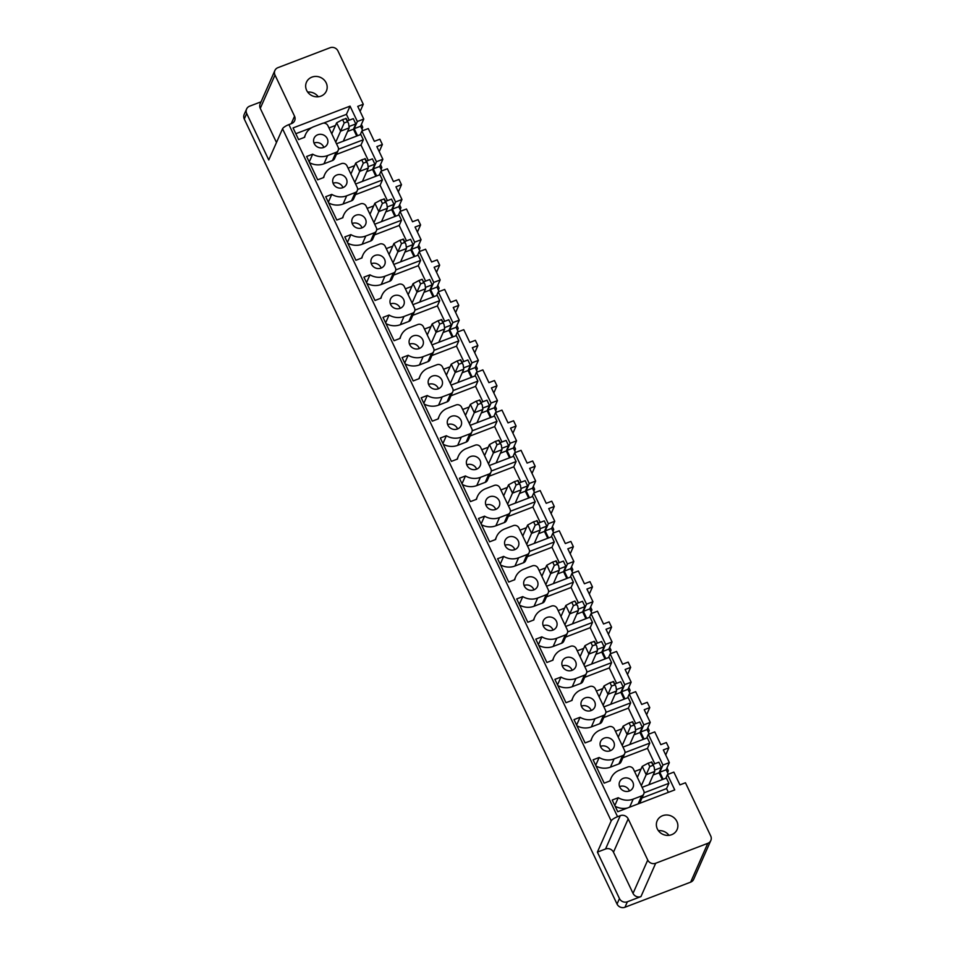 <?xml version="1.0" encoding="UTF-8"?>
<svg xmlns="http://www.w3.org/2000/svg" width="955" height="955" viewBox="0 0 955 955"><rect width="100%" height="100%" fill="white"/><g stroke="black" fill="none" stroke-linecap="round" stroke-linejoin="round"><path stroke-width="1.43" d="M690.656 882.145L707.798 843.325L655.691 863.248A6.052 5.599 -156.2 0 1 647.753 860.049L628.199 818.877A6.052 5.599 -156.2 0 0 620.261 815.666L617.551 816.704A6.052 1.576 -25.4 0 0 611.188 820.894L282.549 128.77L268.761 159.986L246.7 113.538L244.277 119.029L617.037 904.051A6.052 5.599 23.8 0 0 624.964 907.25L690.656 882.145A6.052 5.599 23.8 0 0 693.688 879.304L710.83 840.496A6.052 5.599 23.8 0 0 710.723 835.971L685.451 782.766L679.924 784.879L673.848 772.106L667.45 774.565L674.743 789.916L617.742 811.714L612.203 800.039L618.255 797.723L614.817 805.531M707.798 843.325A6.052 5.599 23.8 0 0 710.83 840.496M276.484 142.498L260.273 108.357A6.052 5.599 23.8 0 1 260.166 103.832L274.885 70.503A6.052 5.599 23.8 0 1 277.917 67.674L330.036 47.75A6.052 5.599 -156.2 0 1 337.963 50.949L363.282 104.262L360.131 111.401M246.7 113.538A6.052 5.599 -156.2 0 1 249.625 106.184L261.061 101.815M244.277 119.029A6.052 5.599 -156.2 0 1 244.17 114.505L246.593 109.025M274.885 70.503A6.052 5.599 23.8 0 0 274.992 75.027L294.546 116.2L291.227 123.696M282.549 128.77A6.052 1.576 -25.4 0 1 288.911 124.592L291.621 123.553A6.052 5.599 23.8 0 0 294.546 116.2M646.714 738.036L648.35 734.335L654.76 731.888L660.824 744.661L666.351 742.548L668.858 747.825L663.331 749.938L669.348 762.603L666.172 769.778L668.285 774.242M665.814 778.265L667.45 774.565M618.255 797.723A16.581 15.328 23.8 0 0 633.189 799.132L641.664 795.897A4.238 3.916 23.8 0 0 643.706 790.74L633.475 769.205A4.238 3.916 23.8 0 0 627.924 766.961L619.461 770.208A16.581 15.328 23.8 0 0 611.152 777.967A16.581 15.328 23.8 0 0 610.245 780.832L604.181 783.148L593.103 759.822L599.155 757.506L595.717 765.313M615.151 806.259A16.581 15.328 23.8 0 0 627.435 808.002M638.99 803.585A4.238 3.916 23.8 0 0 640.148 802.14L643.777 793.903M599.155 757.506A16.581 15.328 23.8 0 0 614.089 758.903L622.565 755.668A4.238 3.916 23.8 0 0 624.606 750.523L614.375 728.987A4.238 3.916 23.8 0 0 608.824 726.743L600.361 729.978A16.581 15.328 23.8 0 0 592.064 737.749A16.581 15.328 23.8 0 0 591.145 740.614L585.081 742.93L574.003 719.604L580.067 717.289L576.617 725.096M596.051 766.029A16.581 15.328 23.8 0 0 610.46 767.14L614.089 758.903M622.565 755.668L618.924 763.893L610.46 767.14M618.924 763.893A4.238 3.916 23.8 0 0 621.048 761.911L624.677 753.686M580.067 717.289A16.581 15.328 23.8 0 0 594.989 718.685L603.465 715.45A4.238 3.916 23.8 0 0 605.506 710.305L595.287 688.758A4.238 3.916 23.8 0 0 589.724 686.526L581.261 689.761A16.581 15.328 23.8 0 0 572.964 697.52A16.581 15.328 23.8 0 0 572.045 700.397L565.981 702.713L554.903 679.375L560.967 677.059L557.517 684.866M576.951 725.812A16.581 15.328 23.8 0 0 591.36 726.91L594.989 718.685M603.465 715.45L599.824 723.675L591.36 726.91M599.824 723.675A4.238 3.916 23.8 0 0 601.948 721.693L605.577 713.469M560.967 677.059A16.581 15.328 23.8 0 0 575.901 678.468L584.365 675.221A4.238 3.916 23.8 0 0 586.406 670.076L576.187 648.541A4.238 3.916 23.8 0 0 570.624 646.296L562.161 649.531A16.581 15.328 23.8 0 0 553.864 657.303A16.581 15.328 23.8 0 0 552.945 660.168L546.881 662.484L535.803 639.158L541.867 636.842L538.417 644.649M557.851 685.583A16.581 15.328 23.8 0 0 572.26 686.693L575.901 678.468M584.365 675.221L580.736 683.458L572.26 686.693M580.736 683.458A4.238 3.916 23.8 0 0 582.848 681.464L586.489 673.239M541.867 636.842A16.581 15.328 23.8 0 0 556.801 638.238L565.264 635.003A4.238 3.916 23.8 0 0 567.306 629.858L557.087 608.323A4.238 3.916 23.8 0 0 551.524 606.079L543.061 609.314A16.581 15.328 23.8 0 0 534.764 617.073A16.581 15.328 23.8 0 0 533.845 619.95L527.793 622.266L516.715 598.928L522.767 596.612L519.317 604.42M538.751 645.365A16.581 15.328 23.8 0 0 553.16 646.463L556.801 638.238M565.264 635.003L561.636 643.228L553.16 646.463M561.636 643.228A4.238 3.916 23.8 0 0 563.748 641.247L567.389 633.022M522.767 596.612A16.581 15.328 23.8 0 0 537.701 598.021L546.164 594.786A4.238 3.916 23.8 0 0 548.206 589.629L537.987 568.094A4.238 3.916 23.8 0 0 532.436 565.849L523.961 569.096A16.581 15.328 23.8 0 0 515.664 576.856A16.581 15.328 23.8 0 0 514.745 579.721L508.693 582.037L497.615 558.711L503.667 556.395L500.217 564.202M519.663 605.148A16.581 15.328 23.8 0 0 534.06 606.246L537.701 598.021M546.164 594.786L542.536 603.011L534.06 606.246M542.536 603.011A4.238 3.916 23.8 0 0 544.648 601.029L548.289 592.792M503.667 556.395A16.581 15.328 23.8 0 0 518.601 557.792L527.065 554.557A4.238 3.916 23.8 0 0 529.118 549.412L518.887 527.876A4.238 3.916 23.8 0 0 513.336 525.632L504.861 528.867A16.581 15.328 23.8 0 0 496.564 536.638A16.581 15.328 23.8 0 0 495.645 539.503L489.593 541.819L478.515 518.481L484.567 516.178L481.117 523.973M500.563 564.918A16.581 15.328 23.8 0 0 514.96 566.017L518.601 557.792M527.065 554.557L523.436 562.782L514.96 566.017M523.436 562.782A4.238 3.916 23.8 0 0 525.548 560.8L529.189 552.575M484.567 516.178A16.581 15.328 23.8 0 0 499.501 517.574L507.965 514.339A4.238 3.916 23.8 0 0 510.018 509.194L499.787 487.647A4.238 3.916 23.8 0 0 494.236 485.415L485.761 488.65A16.581 15.328 23.8 0 0 477.464 496.409A16.581 15.328 23.8 0 0 476.545 499.286L470.493 501.59L459.415 478.264L465.467 475.948L462.017 483.755M481.463 524.701A16.581 15.328 23.8 0 0 495.86 525.799L499.501 517.574M507.965 514.339L504.336 522.564L495.86 525.799M504.336 522.564A4.238 3.916 23.8 0 0 506.448 520.582L510.089 512.358M465.467 475.948A16.581 15.328 23.8 0 0 480.401 477.357L488.865 474.11A4.238 3.916 23.8 0 0 490.918 468.965L480.687 447.429A4.238 3.916 23.8 0 0 475.136 445.185L466.661 448.42A16.581 15.328 23.8 0 0 458.364 456.192A16.581 15.328 23.8 0 0 457.445 459.057L451.393 461.372L440.315 438.047L446.367 435.731L442.917 443.538M462.363 484.471A16.581 15.328 23.8 0 0 476.772 485.582L480.401 477.357M488.865 474.11L485.236 482.335L476.772 485.582M485.236 482.335A4.238 3.916 23.8 0 0 487.36 480.353L490.989 472.128M446.367 435.731A16.581 15.328 23.8 0 0 461.301 437.127L469.764 433.892A4.238 3.916 23.8 0 0 471.818 428.747L461.587 407.212A4.238 3.916 23.8 0 0 456.036 404.968L447.561 408.203A16.581 15.328 23.8 0 0 439.264 415.962A16.581 15.328 23.8 0 0 438.345 418.839L432.293 421.155L421.215 397.817L427.267 395.501L423.817 403.308M443.263 444.254A16.581 15.328 23.8 0 0 457.672 445.352L461.301 437.127M469.764 433.892L466.136 442.117L457.672 445.352M466.136 442.117A4.238 3.916 23.8 0 0 468.26 440.136L471.889 431.911M427.267 395.501A16.581 15.328 23.8 0 0 442.201 396.91L450.676 393.675A4.238 3.916 23.8 0 0 452.718 388.518L442.487 366.983A4.238 3.916 23.8 0 0 436.936 364.738L428.473 367.985A16.581 15.328 23.8 0 0 420.164 375.745A16.581 15.328 23.8 0 0 419.245 378.61L413.193 380.926L402.115 357.6L408.167 355.284L404.717 363.091M424.163 404.025A16.581 15.328 23.8 0 0 438.572 405.135L442.201 396.91M450.676 393.675L447.036 401.9L438.572 405.135M447.036 401.9A4.238 3.916 23.8 0 0 449.16 399.906L452.789 391.681M408.167 355.284A16.581 15.328 23.8 0 0 423.101 356.681L431.576 353.445A4.238 3.916 23.8 0 0 433.618 348.3L423.387 326.765A4.238 3.916 23.8 0 0 417.836 324.521L409.373 327.756A16.581 15.328 23.8 0 0 401.064 335.515A16.581 15.328 23.8 0 0 400.145 338.392L394.093 340.708L383.015 317.37L389.067 315.055L385.629 322.862M405.063 363.807A16.581 15.328 23.8 0 0 419.472 364.906L423.101 356.681M431.576 353.445L427.936 361.67L419.472 364.906M427.936 361.67A4.238 3.916 23.8 0 0 430.06 359.689L433.689 351.464M389.067 315.055A16.581 15.328 23.8 0 0 404.001 316.463L412.476 313.228A4.238 3.916 23.8 0 0 414.518 308.071L404.287 286.536A4.238 3.916 23.8 0 0 398.736 284.304L390.273 287.539A16.581 15.328 23.8 0 0 381.964 295.298A16.581 15.328 23.8 0 0 381.057 298.163L374.993 300.479L363.915 277.153L369.979 274.837L366.529 282.644M385.963 323.59A16.581 15.328 23.8 0 0 400.372 324.688L404.001 316.463M412.476 313.228L408.836 321.453L400.372 324.688M408.836 321.453A4.238 3.916 23.8 0 0 410.96 319.471L414.589 311.246M369.979 274.837A16.581 15.328 23.8 0 0 384.901 276.234L393.376 272.999A4.238 3.916 23.8 0 0 395.418 267.854L385.187 246.318A4.238 3.916 23.8 0 0 379.636 244.074L371.173 247.309A16.581 15.328 23.8 0 0 362.876 255.081A16.581 15.328 23.8 0 0 361.957 257.946L355.893 260.261L344.815 236.936L350.879 234.62L347.429 242.427M366.863 283.36A16.581 15.328 23.8 0 0 381.272 284.471L384.901 276.234M393.376 272.999L389.736 281.224L381.272 284.471M389.736 281.224A4.238 3.916 23.8 0 0 391.86 279.242L395.489 271.017M350.879 234.62A16.581 15.328 23.8 0 0 365.801 236.016L374.276 232.781A4.238 3.916 23.8 0 0 376.318 227.636L366.099 206.101A4.238 3.916 23.8 0 0 360.536 203.857L352.073 207.092A16.581 15.328 23.8 0 0 343.776 214.851A16.581 15.328 23.8 0 0 342.857 217.728L336.793 220.044L325.715 196.706L331.779 194.39L328.329 202.197M347.763 243.143A16.581 15.328 23.8 0 0 362.172 244.241L365.801 236.016M374.276 232.781L370.636 241.006L362.172 244.241M370.636 241.006A4.238 3.916 23.8 0 0 372.76 239.025L376.389 230.8M331.779 194.39A16.581 15.328 23.8 0 0 346.713 195.799L355.176 192.552A4.238 3.916 23.8 0 0 357.218 187.407L346.999 165.872A4.238 3.916 23.8 0 0 341.436 163.627L332.973 166.862A16.581 15.328 23.8 0 0 324.676 174.634A16.581 15.328 23.8 0 0 323.757 177.499L317.705 179.815L306.615 156.489L312.679 154.173L309.229 161.98M328.663 202.914A16.581 15.328 23.8 0 0 343.072 204.024L346.713 195.799M355.176 192.552L351.547 200.789L343.072 204.024M351.547 200.789A4.238 3.916 23.8 0 0 353.66 198.795L357.301 190.57M312.679 154.173A16.581 15.328 23.8 0 0 327.613 155.57L336.076 152.334A4.238 3.916 23.8 0 0 338.118 147.189L327.899 125.654A4.238 3.916 23.8 0 0 322.336 123.41L313.873 126.645A16.581 15.328 23.8 0 0 305.576 134.404A16.581 15.328 23.8 0 0 304.657 137.281L298.605 139.597L293.066 127.934L350.055 106.136L346.426 114.361L349.196 120.211M309.575 162.696A16.581 15.328 23.8 0 0 323.972 163.794L327.613 155.57M336.076 152.334L332.447 160.559L323.972 163.794M332.447 160.559A4.238 3.916 23.8 0 0 334.56 158.578L338.201 150.353M295.811 133.712L311.879 127.576M323.435 123.147L346.426 114.361M363.282 104.262L357.743 106.387L363.76 119.053L360.596 126.227L354.186 128.674L357.54 135.729M363.76 119.053L357.349 121.5L354.186 128.674M360.226 134.703L361.861 131.002L368.272 128.555L374.336 141.328L379.875 139.215L382.382 144.492L379.231 151.63M360.596 126.227L362.709 130.68M322.838 78.799A10.887 10.075 23.8 0 0 306.46 82.225A10.887 10.075 23.8 0 0 310.005 94.461A10.887 10.075 23.8 0 0 326.383 91.035A10.887 10.075 23.8 0 0 322.838 78.799M318.266 96.777A10.887 10.075 23.8 0 0 315.938 94.402A10.887 10.075 23.8 0 0 307.677 92.098M629.441 790.955A7.258 6.709 23.8 0 0 619.58 786.598M629.333 791.003A7.258 6.709 23.8 0 0 631.279 780.032A7.258 6.709 23.8 0 0 619.688 781.727A7.258 6.709 23.8 0 0 629.333 791.003M514.841 549.626A7.258 6.709 23.8 0 0 504.98 545.269M514.733 549.662A7.258 6.709 23.8 0 0 516.691 538.692A7.258 6.709 23.8 0 0 505.088 540.399A7.258 6.709 23.8 0 0 514.733 549.662M533.941 589.844A7.258 6.709 23.8 0 0 524.08 585.487M533.833 589.892A7.258 6.709 23.8 0 0 535.791 578.921A7.258 6.709 23.8 0 0 524.188 580.616A7.258 6.709 23.8 0 0 533.833 589.892M553.04 630.073A7.258 6.709 23.8 0 0 543.18 625.716M552.933 630.109A7.258 6.709 23.8 0 0 554.891 619.138A7.258 6.709 23.8 0 0 543.288 620.846A7.258 6.709 23.8 0 0 552.933 630.109M572.14 670.291A7.258 6.709 23.8 0 0 562.28 665.933M572.033 670.338A7.258 6.709 23.8 0 0 573.991 659.356A7.258 6.709 23.8 0 0 562.388 661.063A7.258 6.709 23.8 0 0 572.033 670.338M591.24 710.508A7.258 6.709 23.8 0 0 581.38 706.151M591.133 710.556A7.258 6.709 23.8 0 0 593.091 699.585A7.258 6.709 23.8 0 0 581.488 701.292A7.258 6.709 23.8 0 0 591.133 710.556M610.341 750.737A7.258 6.709 23.8 0 0 600.48 746.38M610.233 750.773A7.258 6.709 23.8 0 0 612.179 739.803A7.258 6.709 23.8 0 0 600.588 741.51A7.258 6.709 23.8 0 0 610.233 750.773M457.552 428.962A7.258 6.709 23.8 0 0 447.68 424.605M457.445 428.998A7.258 6.709 23.8 0 0 459.391 418.027A7.258 6.709 23.8 0 0 447.788 419.734A7.258 6.709 23.8 0 0 457.445 428.998M438.452 388.733A7.258 6.709 23.8 0 0 428.58 384.376M438.345 388.781A7.258 6.709 23.8 0 0 440.291 377.81A7.258 6.709 23.8 0 0 428.688 379.505A7.258 6.709 23.8 0 0 438.345 388.781M419.352 348.515A7.258 6.709 23.8 0 0 409.492 344.158M419.245 348.551A7.258 6.709 23.8 0 0 421.191 337.581A7.258 6.709 23.8 0 0 409.6 339.288A7.258 6.709 23.8 0 0 419.245 348.551M400.252 308.286A7.258 6.709 23.8 0 0 390.392 303.929M400.145 308.334A7.258 6.709 23.8 0 0 402.091 297.363A7.258 6.709 23.8 0 0 390.5 299.058A7.258 6.709 23.8 0 0 400.145 308.334M381.152 268.069A7.258 6.709 23.8 0 0 371.292 263.711M381.045 268.104A7.258 6.709 23.8 0 0 382.991 257.134A7.258 6.709 23.8 0 0 371.4 258.841A7.258 6.709 23.8 0 0 381.045 268.104M362.052 227.851A7.258 6.709 23.8 0 0 352.192 223.494M361.945 227.887A7.258 6.709 23.8 0 0 363.903 216.916A7.258 6.709 23.8 0 0 352.3 218.623A7.258 6.709 23.8 0 0 361.945 227.887M342.952 187.622A7.258 6.709 23.8 0 0 333.092 183.265M342.845 187.669A7.258 6.709 23.8 0 0 344.803 176.687A7.258 6.709 23.8 0 0 333.2 178.394A7.258 6.709 23.8 0 0 342.845 187.669M323.852 147.404A7.258 6.709 23.8 0 0 313.992 143.047M323.745 147.44A7.258 6.709 23.8 0 0 325.703 136.47A7.258 6.709 23.8 0 0 314.1 138.177A7.258 6.709 23.8 0 0 323.745 147.44M476.652 469.18A7.258 6.709 23.8 0 0 466.78 464.822M470.529 456.55A7.258 6.709 23.8 0 0 468.571 467.52A7.258 6.709 23.8 0 0 480.174 465.825A7.258 6.709 23.8 0 0 470.529 456.55M495.752 509.397A7.258 6.709 23.8 0 0 485.88 505.04M489.629 496.779A7.258 6.709 23.8 0 0 487.671 507.75A7.258 6.709 23.8 0 0 499.274 506.043A7.258 6.709 23.8 0 0 489.629 496.779M361.396 124.401L362.733 127.23L361.969 129.116M362.005 128.877L362.733 127.23M361.861 131.002L376.449 161.717L373.286 168.892L376.64 175.959M382.382 144.492L376.843 146.604L382.86 159.27L376.449 161.717M380.496 164.618L381.833 167.447L381.069 169.345M381.105 169.107L381.833 167.447M379.326 174.932L380.961 171.22L387.372 168.772L393.436 181.546L398.975 179.433L401.482 184.709L398.331 191.848M380.961 171.22L395.549 201.947L392.386 209.121L395.74 216.176M401.482 184.709L395.943 186.822L401.96 199.5L395.549 201.947M399.596 204.847L400.933 207.677L400.169 209.563M400.205 209.324L400.933 207.677M398.426 215.15L400.061 211.449L406.472 209.002L412.536 221.775L418.075 219.65L420.582 224.938L417.419 232.065M400.061 211.449L414.649 242.164L411.486 249.339L414.84 256.406M420.582 224.938L415.043 227.051L421.06 239.717L414.649 242.164M418.696 245.065L420.033 247.894L419.257 249.792M419.305 249.542L420.033 247.894M417.526 255.367L419.161 251.666L425.572 249.219L431.636 261.992L437.175 259.879L439.67 265.156L436.519 272.294M419.161 251.666L433.749 282.394L430.586 289.556L433.928 296.623M439.67 265.156L434.143 267.269L440.16 279.946L433.749 282.394M437.796 285.294L439.133 288.124L438.357 290.01M438.405 289.771L439.133 288.124M436.626 295.596L438.261 291.896L444.66 289.437L450.736 302.222L456.263 300.097L458.77 305.373L455.619 312.512M438.261 291.896L452.849 322.611L449.674 329.785L453.028 336.84M458.77 305.373L453.243 307.498L459.248 320.164L452.849 322.611M456.896 325.512L458.233 328.341L457.457 330.227M457.505 329.988L458.233 328.341M455.726 335.814L457.361 332.113L463.76 329.666L469.836 342.439L475.363 340.326L477.87 345.603L474.719 352.741M457.361 332.113L471.949 362.84L468.774 370.003L472.128 377.07M477.87 345.603L472.331 347.716L478.348 360.381L471.949 362.84M475.984 365.741L477.333 368.57L476.557 370.456M476.605 370.218L477.333 368.57M474.826 376.043L476.461 372.331L482.86 369.883L488.924 382.657L494.463 380.544L496.97 385.82L493.819 392.959M476.461 372.331L491.049 403.058L487.874 410.232L491.228 417.287M496.97 385.82L491.431 387.945L497.448 400.611L491.049 403.058M495.084 405.959L496.433 408.788L495.657 410.674M495.705 410.435L496.433 408.788M493.926 416.261L495.561 412.56L501.96 410.113L508.024 422.886L513.563 420.761L516.07 426.049L512.919 433.188M495.561 412.56L510.149 443.275L506.974 450.45L510.328 457.517M516.07 426.049L510.531 428.162L516.548 440.828L510.149 443.275M514.184 446.176L515.533 449.005L514.757 450.903M514.805 450.653L515.533 449.005M513.026 456.478L514.661 452.777L521.06 450.33L527.124 463.103L532.663 460.99L535.17 466.267L532.019 473.405M514.661 452.777L529.249 483.505L526.074 490.679L529.428 497.734M535.17 466.267L529.631 468.38L535.648 481.057L529.249 483.505M533.284 486.405L534.633 489.235L533.857 491.121M533.905 490.882L534.633 489.235M532.114 496.707L533.75 493.007L540.16 490.56L546.224 503.333L551.763 501.208L554.27 506.484L551.119 513.623M533.75 493.007L548.337 523.722L545.174 530.896L548.528 537.952M554.27 506.484L548.731 508.609L554.748 521.275L548.337 523.722M552.384 526.623L553.733 529.452L552.957 531.338M553.005 531.099L553.733 529.452M551.214 536.925L552.85 533.224L559.26 530.777L565.324 543.55L570.863 541.437L573.37 546.714L570.219 553.852M552.85 533.224L567.437 563.951L564.274 571.114L567.628 578.181M573.37 546.714L567.831 548.827L573.848 561.492L567.437 563.951M571.484 566.852L572.833 569.681L572.057 571.568M572.105 571.329L572.833 569.681M570.314 577.154L571.95 573.442L578.36 570.995L584.424 583.768L589.963 581.655L592.47 586.931L589.319 594.07M571.95 573.442L586.537 604.169L583.374 611.343L586.728 618.398M592.47 586.931L586.931 589.056L592.948 601.722L586.537 604.169M590.584 607.07L591.921 609.899L591.157 611.785M591.193 611.546L591.921 609.899M589.414 617.372L591.05 613.671L597.46 611.224L603.524 623.997L609.063 621.884L611.57 627.16L608.419 634.299M591.05 613.671L605.637 644.386L602.474 651.561L605.828 658.628M611.57 627.16L606.031 629.273L612.048 641.939L605.637 644.386M609.684 647.287L611.021 650.116L610.257 652.014M610.293 651.776L611.021 650.116M608.514 657.601L610.15 653.889L616.56 651.441L622.624 664.214L628.163 662.101L630.67 667.378L627.519 674.516M610.15 653.889L624.737 684.616L621.574 691.79L624.928 698.845M630.67 667.378L625.131 669.491L631.148 682.168L624.737 684.616M628.784 687.516L630.121 690.346L629.357 692.232M629.393 691.993L630.121 690.346M627.614 697.818L629.25 694.118L635.66 691.671L641.724 704.444L647.263 702.319L649.77 707.607L646.607 714.734M629.25 694.118L643.837 724.833L640.674 732.008L644.028 739.075M649.77 707.607L644.231 709.72L650.248 722.386L643.837 724.833M647.884 727.734L649.221 730.563L648.445 732.461M648.493 732.21L649.221 730.563M648.35 734.335L662.937 765.062L659.774 772.225L663.116 779.292M669.348 762.603L662.937 765.062M668.858 747.825L665.707 754.963M666.984 767.963L668.321 770.792L667.545 772.679M667.593 772.44L668.321 770.792M666.172 769.778L659.774 772.225M668.357 792.364L666.566 788.591L668.906 783.315L666.399 778.038L642.082 787.338M653.196 774.994L659.057 772.762L662.304 779.602M637.069 776.773L637.749 776.522M654.832 769.981L661.385 767.486L659.057 772.762M652.922 764.478L658.878 762.209L661.385 767.486M641.056 769.014L634.562 771.497M622.982 747.108L647.299 737.821L649.806 743.097L647.478 748.374L654.784 763.773M647.478 748.374L622.875 757.769M649.806 743.097L624.976 752.588M634.096 734.777L639.957 732.533L643.204 739.385M617.969 736.556L618.649 736.293M635.732 729.763L642.285 727.256L639.957 732.533M633.834 724.26L639.778 721.98L642.285 727.256M621.956 728.796L615.462 731.279M603.882 706.891L628.199 697.592L630.706 702.868L628.378 708.144L635.684 723.544M628.378 708.144L603.775 717.551M630.706 702.868L605.876 712.37M614.996 694.548L620.857 692.315L624.104 699.155M598.881 696.326L599.549 696.076M616.632 689.546L623.185 687.039L620.857 692.315M614.734 684.031L620.678 681.763L623.185 687.039M602.868 688.567L596.374 691.05M584.794 666.662L609.099 657.374L611.606 662.651L609.278 667.927L616.584 683.326M609.278 667.927L584.675 677.322M611.606 662.651L586.776 672.141M595.896 654.33L601.757 652.086L605.004 658.938M579.781 656.109L580.449 655.846M597.543 649.316L604.085 646.822L601.757 652.086M595.634 643.813L601.578 641.533L604.085 646.822M583.768 648.35L577.274 650.833M565.694 626.444L589.999 617.145L592.506 622.433L590.178 627.698L597.484 643.097M590.178 627.698L565.575 637.104M592.506 622.433L567.676 631.924M576.796 614.113L582.657 611.868L585.904 618.709M560.681 615.891L561.349 615.629M578.444 609.099L584.985 606.592L582.657 611.868M576.534 603.584L582.478 601.316L584.985 606.592M564.668 608.12L558.174 610.603M546.594 586.227L570.899 576.927L573.406 582.204L571.078 587.48L578.384 602.88M571.078 587.48L546.487 596.887M573.406 582.204L548.576 591.694M557.696 573.883L563.557 571.639L566.804 578.491M541.581 575.662L542.249 575.411M559.344 568.87L565.885 566.375L563.557 571.639M557.433 563.366L563.378 561.098L565.885 566.375M545.568 567.903L539.074 570.386M527.494 545.997L551.799 536.71L554.306 541.986L551.978 547.263L559.284 562.662M551.978 547.263L527.387 556.658M554.306 541.986L529.476 551.477M538.596 533.666L544.457 531.422L547.704 538.274M522.481 535.445L523.149 535.182M540.244 528.652L546.785 526.145L544.457 531.422M538.334 523.149L544.278 520.869L546.785 526.145M526.468 527.685L519.974 530.168M508.394 505.78L532.699 496.481L535.206 501.757L532.878 507.033L540.196 522.433M532.878 507.033L508.287 516.44M535.206 501.757L510.376 511.259M519.496 493.437L525.357 491.204L528.616 498.044M503.381 495.215L504.049 494.965M521.144 488.435L527.685 485.928L525.357 491.204M519.234 482.92L525.178 480.651L527.685 485.928M507.368 487.456L500.874 489.939M489.294 465.551L513.599 456.263L516.106 461.54L513.778 466.816L521.096 482.215M513.778 466.816L489.187 476.211M516.106 461.54L491.276 471.03M500.396 453.219L506.257 450.975L509.516 457.827M484.281 454.998L484.949 454.735M502.044 448.205L508.585 445.699L506.257 450.975M500.134 442.702L506.078 440.422L508.585 445.699M488.268 447.238L481.774 449.721M470.194 425.333L494.499 416.034L497.006 421.322L494.678 426.587L501.996 441.986M494.678 426.587L470.087 435.993M497.006 421.322L472.176 430.812M481.296 413.002L487.157 410.757L490.416 417.598M465.181 414.768L465.849 414.518M482.944 407.988L489.485 405.481L487.157 410.757M481.034 402.473L486.978 400.205L489.485 405.481M469.168 407.009L462.674 409.492M451.094 385.104L475.399 375.816L477.906 381.093L475.578 386.369L482.896 401.769M475.578 386.369L450.987 395.776M477.906 381.093L453.088 390.583M462.196 372.772L468.057 370.528L471.316 377.38M446.081 374.551L446.761 374.3M463.844 367.759L470.397 365.264L468.057 370.528M461.934 362.255L467.89 359.975L470.397 365.264M450.068 366.792L443.574 369.275M431.994 344.886L456.311 335.599L458.818 340.875L456.478 346.152L463.796 361.539M456.478 346.152L431.887 355.546M458.818 340.875L433.988 350.366M443.096 332.555L448.957 330.311L452.216 337.163M426.981 334.334L427.661 334.071M444.744 327.541L451.297 325.034L448.957 330.311M442.834 322.038L448.79 319.758L451.297 325.034M430.968 326.574L424.474 329.045M412.894 304.669L437.211 295.37L439.718 300.646L437.378 305.922L444.696 321.322M437.378 305.922L412.787 315.329M439.718 300.646L414.888 310.136M424.008 292.326L429.869 290.093L433.116 296.933M407.881 294.104L408.561 293.853M425.644 287.312L432.197 284.817L429.869 290.093M423.733 281.809L429.69 279.54L432.197 284.817M411.868 286.345L405.374 288.828M393.794 264.44L418.111 255.152L420.618 260.429L418.29 265.705L425.596 281.104M418.29 265.705L393.687 275.1M420.618 260.429L395.788 269.919M404.908 252.108L410.769 249.864L414.016 256.716M388.781 253.887L389.461 253.624M406.544 247.094L413.097 244.587L410.769 249.864M404.645 241.591L410.59 239.311L413.097 244.587M392.78 246.127L386.286 248.61M374.694 224.222L399.011 214.923L401.518 220.211L399.19 225.476L406.496 240.875M399.19 225.476L374.587 234.882M401.518 220.211L376.688 229.701M385.808 211.879L391.669 209.646L394.916 216.487M369.692 213.657L370.361 213.407M387.444 206.877L393.997 204.37L391.669 209.646M385.545 201.362L391.49 199.094L393.997 204.37M373.68 205.898L367.186 208.381M355.606 183.993L379.911 174.705L382.418 179.982L380.09 185.258L387.396 200.657M380.09 185.258L355.487 194.653M382.418 179.982L357.588 189.472M366.708 171.661L372.569 169.417L375.816 176.269M350.592 173.44L351.261 173.177M368.355 166.648L374.897 164.153L372.569 169.417M366.445 161.144L372.39 158.864L374.897 164.153M354.58 165.681L348.086 168.164M336.506 143.775L360.811 134.488L363.318 139.764L360.99 145.029L368.296 160.428M360.99 145.029L336.399 154.435M363.318 139.764L338.488 149.255M347.608 131.444L353.469 129.2L356.716 136.052M331.492 133.222L332.161 132.96M349.255 126.43L355.797 123.923L353.469 129.2M347.345 120.915L353.29 118.647L355.797 123.923M335.48 125.451L328.986 127.934M382.86 159.27L379.684 166.445L373.286 168.892M379.684 166.445L381.809 170.897M401.96 199.5L398.784 206.674L392.386 209.121M398.784 206.674L400.909 211.127M421.06 239.717L417.884 246.891L411.486 249.339M417.884 246.891L420.009 251.344M440.16 279.946L436.984 287.109L430.586 289.556M436.984 287.109L439.097 291.573M459.248 320.164L456.084 327.338L449.674 329.785M456.084 327.338L458.197 331.791M478.348 360.381L475.184 367.556L468.774 370.003M475.184 367.556L477.297 372.008M497.448 400.611L494.284 407.785L487.874 410.232M494.284 407.785L496.397 412.238M516.548 440.828L513.384 448.002L506.974 450.45M513.384 448.002L515.497 452.455M535.648 481.057L532.484 488.22L526.074 490.679M532.484 488.22L534.597 492.685M554.748 521.275L551.584 528.449L545.174 530.896M551.584 528.449L553.697 532.902M573.848 561.492L570.684 568.667L564.274 571.114M570.684 568.667L572.797 573.131M592.948 601.722L589.772 608.896L583.374 611.343M589.772 608.896L591.897 613.349M612.048 641.939L608.872 649.114L602.474 651.561M608.872 649.114L610.997 653.566M631.148 682.168L627.972 689.331L621.574 691.79M627.972 689.331L630.097 693.796M650.248 722.386L647.072 729.56L640.674 732.008M647.072 729.56L649.185 734.013M666.566 788.591L641.975 797.998M668.906 783.315L644.076 792.805M350.055 106.136L357.349 121.5M597.4 852.111L619.461 898.56A6.052 5.599 23.8 0 0 627.387 901.771L640.96 896.578A6.052 5.599 23.8 0 1 633.034 893.379L613.48 852.206A6.052 5.599 23.8 0 0 605.542 848.995L597.4 852.111L611.188 820.894M673.538 817.373A10.887 10.075 23.8 0 0 657.159 820.799A10.887 10.075 23.8 0 0 660.705 833.035A10.887 10.075 23.8 0 0 677.083 829.597A10.887 10.075 23.8 0 0 673.538 817.373M668.966 835.339A10.887 10.075 23.8 0 0 666.638 832.975A10.887 10.075 23.8 0 0 658.377 830.671M335.742 142.164L344.194 122.98L342.594 119.602L346.211 118.539M331.779 133.831L336.638 122.825L342.594 119.602M343.311 141.173L349.184 127.851L348.587 123.553L345.746 118.396M344.194 122.98L347.345 121.774M340.601 131.169L349.172 127.886M354.842 182.393L363.294 163.198L361.694 159.831L365.311 158.757M350.879 174.049L355.738 163.042L361.694 159.831M355.761 163.03L359.701 171.351L368.284 168.068L362.411 181.39M363.294 163.198L366.445 162.004L367.687 163.771L368.284 168.068M366.445 162.004L364.846 158.626M373.942 222.611L382.394 203.427L380.794 200.049L384.411 198.974M369.979 214.278L374.838 203.272L380.794 200.049M374.849 203.26L378.801 211.568L387.384 208.297L381.511 221.62M382.394 203.427L385.545 202.221L386.787 204L387.384 208.297M385.545 202.221L383.946 198.843M393.03 262.84L401.494 243.644L399.894 240.266L403.511 239.204M389.079 254.496L393.938 243.489L399.894 240.266M393.949 243.477L397.901 251.798L406.484 248.515L400.599 261.837M401.494 243.644L404.645 242.439L405.887 244.217L406.484 248.515M404.645 242.439L403.034 239.072M412.13 303.057L420.594 283.874L418.994 280.495L422.134 279.29L424.999 284.471L425.572 288.78L419.699 302.067M408.179 294.713L413.038 283.719L418.994 280.495M420.594 283.874L423.745 282.668L424.987 284.447M423.745 282.668L422.134 279.29M417.001 292.051L425.572 288.78M431.23 343.275L439.694 324.091L438.094 320.713L441.699 319.65L444.099 324.688M427.279 334.942L432.138 323.936L438.094 320.713M438.799 342.284L444.672 328.998L444.087 324.664L441.234 319.507M439.694 324.091L442.845 322.886M436.089 332.28L444.672 328.998M450.33 383.504L458.794 364.309L457.182 360.942L460.799 359.868L463.199 364.917M446.367 375.16L451.249 364.142L457.182 360.942M457.899 382.513L463.772 369.215L463.187 364.882L460.334 359.737M458.794 364.309L461.934 363.115M455.189 372.498L463.772 369.215M469.43 423.722L477.894 404.538L476.282 401.16L479.899 400.085L482.299 405.135M465.467 415.389L470.338 404.383L476.282 401.16M476.999 422.731L482.872 409.444L482.287 405.111L479.434 399.954M477.894 404.538L481.034 403.332M474.289 412.727L482.872 409.444M488.53 463.951L496.994 444.755L495.382 441.377L498.999 440.315M484.567 455.607L489.426 444.6L495.382 441.377M496.099 462.948L501.972 449.662L501.387 445.328L498.534 440.183M496.994 444.755L500.134 443.55M493.389 452.945L501.972 449.662M507.63 504.168L516.082 484.985L514.482 481.607L518.099 480.532M503.667 495.824L508.526 484.83L514.482 481.607M508.549 484.818L512.501 493.126L521.072 489.891L520.487 485.558L518.088 480.508M515.199 503.178L521.072 489.891M516.082 484.985L519.234 483.779L520.487 485.558M519.234 483.779L517.634 480.401M526.73 544.386L535.182 525.202L533.582 521.824L537.199 520.762M522.767 536.053L527.626 525.047L533.582 521.824M527.649 525.035L531.589 533.344L540.172 530.073L534.299 543.395M535.182 525.202L538.334 523.997L539.575 525.775L540.172 530.073M538.334 523.997L536.734 520.618M545.83 584.615L554.282 565.42L552.682 562.053L556.299 560.979M541.867 576.271L546.726 565.276L552.682 562.053M546.749 565.264L550.689 573.573L559.272 570.29L553.399 583.624M554.282 565.42L557.433 564.226L558.675 566.005L559.272 570.29M557.433 564.226L555.834 560.848M564.93 624.833L573.382 605.649L571.782 602.271L574.934 601.065L577.799 606.246L578.372 610.52L572.499 623.842M560.967 616.5L565.826 605.494L571.782 602.271M573.382 605.649L576.534 604.443L577.775 606.222M576.534 604.443L574.934 601.065M569.789 613.838L578.36 610.555M584.03 665.062L592.482 645.866L590.882 642.488L594.499 641.426L596.899 646.475M580.067 656.718L584.926 645.711L590.882 642.488M591.599 664.059L597.472 650.737L596.875 646.44L594.034 641.294M592.482 645.866L595.634 644.661M588.889 654.056L597.46 650.773M603.13 705.279L611.582 686.096L609.982 682.718L613.599 681.643L615.987 686.693M599.167 696.935L604.026 685.941L609.982 682.718M610.687 704.289L616.572 690.954L615.975 686.669L613.122 681.512M611.582 686.096L614.734 684.89M607.989 694.273L616.56 691.002M622.218 745.509L630.682 726.313L629.082 722.935L632.699 721.873L635.087 726.91M618.267 737.165L623.126 726.158L629.082 722.935M629.787 744.506L635.66 731.22L635.075 726.886L632.222 721.729M630.682 726.313L633.834 725.108M627.089 734.502L635.66 731.22M641.318 785.726L649.782 766.543L648.182 763.164L651.799 762.09M637.367 777.382L642.226 766.388L648.182 763.164M648.887 784.735L654.76 771.449L654.175 767.116L651.322 761.959M649.782 766.543L652.934 765.337M646.189 774.72L654.76 771.449M260.273 108.357L274.992 75.027M617.551 816.704L288.911 124.592M629.643 807.154L633.189 799.132M641.664 795.897L638.119 803.919M619.461 898.56L617.037 904.051M624.964 907.25L627.387 901.771M655.691 863.248L640.96 896.578M620.261 815.666L605.542 848.995M628.199 818.877L613.48 852.206M647.753 860.049L633.034 893.379M340.601 131.122L336.661 122.813M417.001 292.015L413.049 283.707M436.101 332.233L432.149 323.924M455.201 372.462L451.249 364.142M474.301 412.679L470.349 404.371M493.401 452.909L489.449 444.588M569.789 613.79L565.849 605.482M588.889 654.02L584.949 645.699M607.989 694.237L604.038 685.929M627.089 734.467L623.138 726.146M646.189 774.684L642.238 766.376M609.815 780.999L611.152 777.967M590.715 740.77L592.064 737.749M571.615 700.552L572.964 697.52M552.527 660.335L553.864 657.303M533.427 620.105L534.764 617.073M514.327 579.888L515.664 576.856M495.227 539.659L496.564 536.638M476.127 499.441L477.464 496.409M457.027 459.224L458.364 456.192M437.927 418.994L439.264 415.962M418.827 378.777L420.164 375.745M399.727 338.548L401.064 335.515M380.627 298.33L381.964 295.298M361.527 258.113L362.876 255.081M342.427 217.883L343.776 214.851M323.339 177.666L324.676 174.634M304.239 137.436L305.576 134.404M348.611 123.577L346.199 118.504M367.711 163.806L365.299 158.721M386.799 204.024L384.388 198.95M405.899 244.253L403.488 239.168M501.399 445.364L498.988 440.279M539.599 525.799L537.188 520.726M558.699 566.029L556.288 560.943M654.187 767.14L651.776 762.054"/></g></svg>
